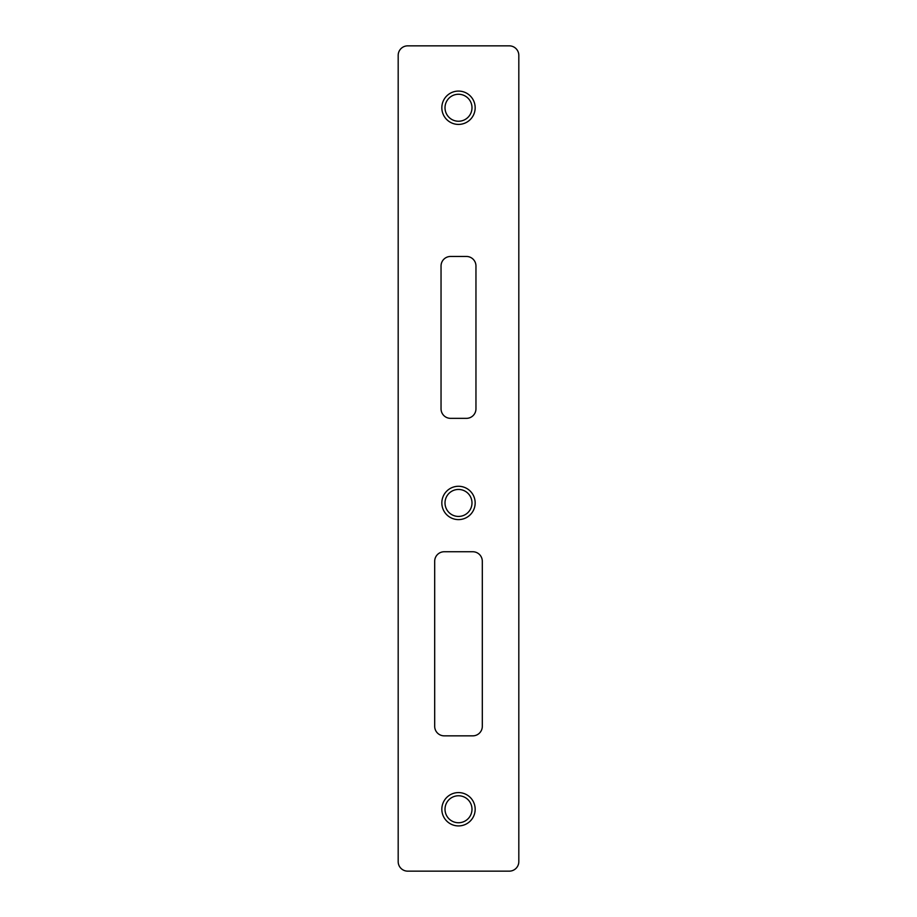 <?xml version="1.0" encoding="UTF-8"?>
<svg xmlns="http://www.w3.org/2000/svg" width="917" height="917" viewBox="0 0 917 917"><rect width="100%" height="100%" fill="white"/><g stroke="black" fill="none" stroke-linecap="round" stroke-linejoin="round"><path stroke-width="0.69" stroke-dasharray="4.58 3.44" d="M441.043 265.987L441.043 408.822A9.525 9.525 0 0 0 450.568 418.347L466.432 418.347A9.525 9.525 0 0 0 475.957 408.822L475.957 265.987A9.525 9.525 0 0 0 466.432 256.462L450.568 256.462A9.525 9.525 0 0 0 441.043 265.987M444.218 551.747A9.525 9.525 0 0 0 434.692 561.261L434.692 726.321A9.525 9.525 0 0 0 444.218 735.847L472.782 735.847A9.525 9.525 0 0 0 482.308 726.321L482.308 561.261A9.525 9.525 0 0 0 472.782 551.747L444.218 551.747M458.5 822.744A13.491 13.491 0 0 0 471.991 809.252A13.491 13.491 0 0 0 458.5 795.761A13.491 13.491 0 0 0 445.009 809.252A13.491 13.491 0 0 0 458.5 822.744M458.5 121.239A13.491 13.491 0 0 0 471.991 107.748A13.491 13.491 0 0 0 458.5 94.256A13.491 13.491 0 0 0 445.009 107.748A13.491 13.491 0 0 0 458.5 121.239M458.5 516.431A13.491 13.491 0 0 0 471.991 502.94A13.491 13.491 0 0 0 458.5 489.449A13.491 13.491 0 0 0 445.009 502.94A13.491 13.491 0 0 0 458.5 516.431M509.29 45.85L407.71 45.85A9.525 9.525 0 0 0 398.184 55.375L398.184 861.625A9.525 9.525 0 0 0 407.71 871.15L509.29 871.15A9.525 9.525 0 0 0 518.816 861.625L518.816 55.375A9.525 9.525 0 0 0 509.29 45.85"/><path stroke-width="1.38" d="M441.043 408.822L441.043 265.987A9.525 9.525 0 0 1 450.568 256.462L466.432 256.462A9.525 9.525 0 0 1 475.957 265.987L475.957 408.822A9.525 9.525 0 0 1 466.432 418.347L450.568 418.347A9.525 9.525 0 0 1 441.043 408.822M472.782 551.747A9.525 9.525 0 0 1 482.308 561.261L482.308 726.321A9.525 9.525 0 0 1 472.782 735.847L444.218 735.847A9.525 9.525 0 0 1 434.692 726.321L434.692 561.261A9.525 9.525 0 0 1 444.218 551.747L472.782 551.747M458.5 825.919A16.666 16.666 0 0 0 475.166 809.252A16.666 16.666 0 0 0 458.5 792.586A16.666 16.666 0 0 0 441.834 809.252A16.666 16.666 0 0 0 458.5 825.919M458.5 124.414A16.666 16.666 0 0 0 475.166 107.748A16.666 16.666 0 0 0 458.5 91.081A16.666 16.666 0 0 0 441.834 107.748A16.666 16.666 0 0 0 458.5 124.414M458.5 519.607A16.666 16.666 0 0 0 475.166 502.94A16.666 16.666 0 0 0 458.5 486.274A16.666 16.666 0 0 0 441.834 502.94A16.666 16.666 0 0 0 458.5 519.607M407.71 45.85L509.29 45.85A9.525 9.525 0 0 1 518.816 55.375L518.816 861.625A9.525 9.525 0 0 1 509.29 871.15L407.71 871.15A9.525 9.525 0 0 1 398.184 861.625L398.184 55.375A9.525 9.525 0 0 1 407.71 45.85M458.5 516.431A13.491 13.491 0 0 0 471.991 502.94A13.491 13.491 0 0 0 458.5 489.449A13.491 13.491 0 0 0 445.009 502.94A13.491 13.491 0 0 0 458.5 516.431M458.5 121.239A13.491 13.491 0 0 0 471.991 107.748A13.491 13.491 0 0 0 458.5 94.256A13.491 13.491 0 0 0 445.009 107.748A13.491 13.491 0 0 0 458.5 121.239M458.5 822.744A13.491 13.491 0 0 0 471.991 809.252A13.491 13.491 0 0 0 458.5 795.761A13.491 13.491 0 0 0 445.009 809.252A13.491 13.491 0 0 0 458.5 822.744"/></g></svg>
